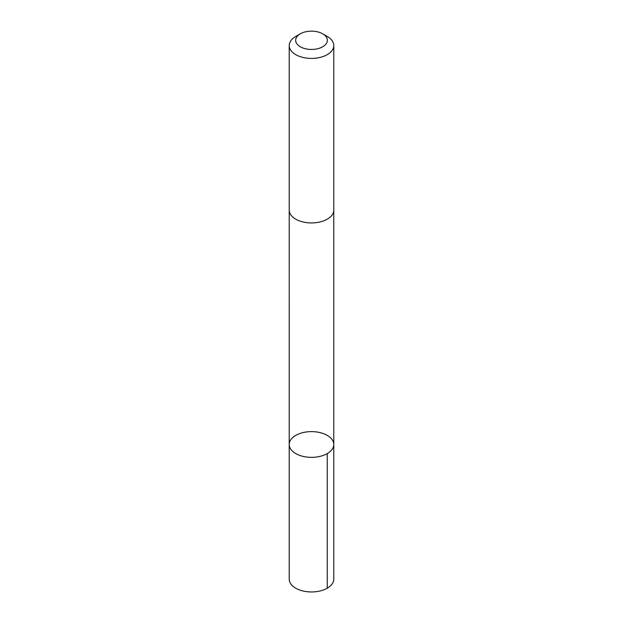 <?xml version="1.0" encoding="UTF-8"?>
<svg xmlns="http://www.w3.org/2000/svg" width="623" height="623" viewBox="0 0 623 623"><rect width="100%" height="100%" fill="white"/><g stroke="black" fill="none" stroke-linecap="round" stroke-linejoin="round"><path stroke-width="0.93" d="M289.991 447.844A22.28 12.865 180 0 1 289.22 444.487A22.28 12.865 180 0 1 311.5 431.622A22.28 12.865 180 0 1 333.78 444.487A22.28 12.865 180 0 1 314.436 457.235A22.28 12.865 180 0 1 289.991 447.844A22.28 12.865 180 0 1 289.22 444.487L289.22 579.094A22.28 12.865 0 0 0 289.991 582.458A22.28 12.865 0 0 0 314.436 591.85A22.28 12.865 0 0 0 333.78 579.094L333.78 444.487A22.28 12.865 180 0 1 314.436 457.235A22.28 12.865 180 0 1 289.991 447.844M300.294 33.829L295.746 36.453A22.28 12.865 0 0 0 289.22 45.549L289.22 210.068A22.28 12.865 0 0 0 311.5 222.933A22.28 12.865 0 0 0 333.78 210.068L333.78 45.549A22.28 12.865 0 0 0 333.009 42.193A22.28 12.865 0 0 0 327.254 36.453L322.706 33.829A15.848 9.15 0 0 0 300.294 33.829A15.848 9.15 0 0 0 298.526 45.557A15.848 9.15 0 0 0 318.221 48.586A15.848 9.15 0 0 0 326.802 37.91A15.848 9.15 0 0 0 322.706 33.829M289.22 45.549A22.28 12.865 0 0 0 311.5 58.414A22.28 12.865 0 0 0 333.78 45.549M327.254 453.583L327.254 588.198M289.228 210.372L289.22 444.487M333.772 210.372L333.78 444.487"/></g></svg>
